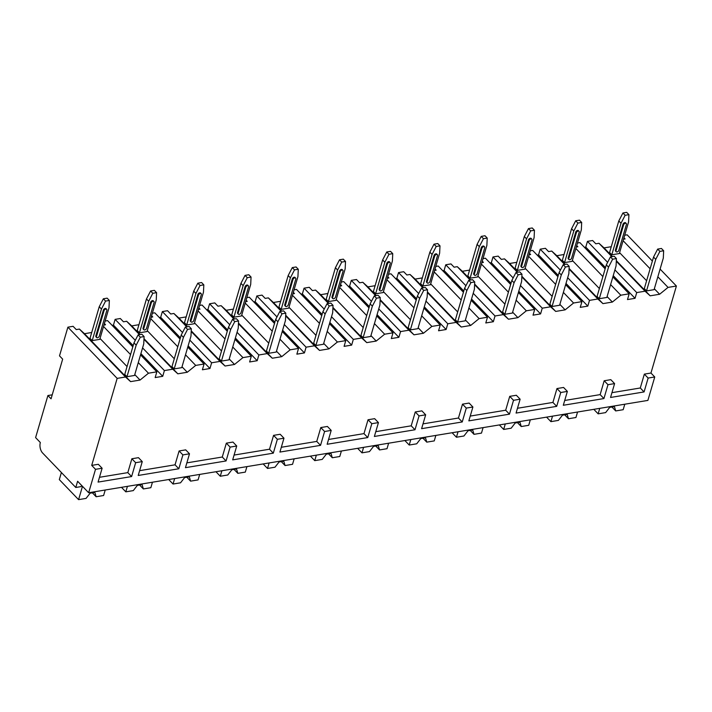 <?xml version="1.0" encoding="UTF-8"?>
<svg xmlns="http://www.w3.org/2000/svg" width="712" height="712" viewBox="0 0 712 712"><rect width="100%" height="100%" fill="white"/><g stroke="black" fill="none" stroke-linecap="round" stroke-linejoin="round"><path stroke-width="1.07" d="M81.746 485.566L80.981 486.616L75.784 487.48L77.608 481.259L88.662 492.748L647.893 400.402L654.746 376.977L650.955 373.035L676.4 286.028L660.095 269.083M652.37 261.055L627.13 234.818L624.7 235.218M91.706 332.504L84.488 333.697L79.415 329.077L76.246 329.594L73.087 326.31L67.889 327.173L59.505 355.858L62.665 359.142L51.059 398.818L47.9 395.534L35.6 437.604L40.335 442.526A7.61 4.37 -99.4 0 0 42.622 453.01L75.784 487.48M52.225 394.822L47.9 395.534M104.388 323.577L105.527 324.761L103.97 325.019M151.629 315.772L152.76 316.956L151.202 317.214M138.938 324.699L131.72 325.891L126.647 321.272L123.479 321.797L120.319 318.513L115.121 319.368L113.448 325.108L112.104 325.331M198.862 307.976L200.001 309.159L198.434 309.417M186.17 316.902L178.952 318.095L173.879 313.476L170.711 313.992L167.551 310.717L162.363 311.571L160.681 317.312L159.337 317.534M246.094 300.179L247.233 301.363L245.667 301.621M233.403 309.106L226.185 310.298L221.112 305.671L217.943 306.196L214.784 302.912L209.595 303.775L207.913 309.506L206.569 309.729M293.326 292.374L294.465 293.558L292.899 293.816M280.635 301.301L273.417 302.493L268.344 297.874L265.175 298.399L262.016 295.115L256.827 295.97L255.145 301.71L253.801 301.933M340.558 284.577L341.698 285.761L340.131 286.019M327.876 293.504L320.649 294.697L315.576 290.069L312.408 290.594L309.257 287.31L304.06 288.173L302.377 293.905L301.034 294.127M387.791 276.772L388.93 277.956L387.373 278.214M375.108 285.699L367.89 286.892L362.808 282.272L359.649 282.798L356.49 279.513L351.292 280.368L349.61 286.108L348.266 286.331M435.023 268.976L436.162 270.16L434.605 270.418M422.341 277.903L415.123 279.095L410.041 274.476L406.881 274.992L403.722 271.717L398.524 272.571L396.842 278.312L395.498 278.526M482.255 261.179L483.395 262.363L481.837 262.621M469.573 270.106L462.355 271.29L457.273 266.671L454.114 267.196L450.954 263.912L445.757 264.775L444.083 270.507L442.731 270.729M529.488 253.374L530.627 254.558L529.069 254.816M516.805 262.301L509.587 263.493L504.505 258.874L501.346 259.399L498.186 256.115L492.989 256.97L491.316 262.71L489.963 262.933M576.72 245.578L577.859 246.761L576.302 247.02M564.038 254.504L556.82 255.697L551.738 251.069L548.578 251.594L545.419 248.31L540.221 249.173L538.548 254.905L537.195 255.127M623.952 237.772L625.091 238.956L623.534 239.214M611.27 246.699L604.052 247.892L598.97 243.273L595.811 243.798L592.651 240.514L587.453 241.368L585.78 247.108L584.427 247.331M132.806 346.851L107.565 320.623L105.136 321.023M180.038 339.054L154.798 312.817L152.377 313.218M227.279 331.258L202.03 305.021L199.609 305.421M274.512 323.453L249.271 297.216L246.842 297.616M321.744 315.656L296.503 289.419L294.074 289.82M368.976 307.851L343.736 281.623L341.306 282.023M416.208 300.055L390.968 273.817L388.538 274.218M463.441 292.258L438.2 266.021L435.771 266.422M510.673 284.453L485.433 258.216L483.003 258.616M557.905 276.657L532.665 250.419L530.235 250.82M605.138 268.851L579.897 242.614L577.468 243.023M84.488 333.697L130.599 381.623L125.517 377.004L79.415 329.077M125.517 377.004L117.16 378.383L67.889 327.173M676.4 286.028L668.043 287.408L657.843 276.808M650.118 268.78L623.098 240.701M138.279 362.613L148.479 373.213L156.836 371.824L140.54 354.887M130.554 354.576L103.534 326.497M187.772 347.082L204.068 364.028L195.711 365.407L187.274 372.26L177.831 373.818L172.758 369.199L164.392 370.578L142.578 347.901M135.289 340.327L115.121 319.368M172.758 369.199L143.966 339.277M139.525 334.658L126.647 321.272M195.711 365.407L185.512 354.807M177.786 346.78L150.766 318.7M235.005 339.286L251.3 356.231L242.943 357.611L234.515 364.464L225.063 366.021L219.99 361.402L211.624 362.782L189.81 340.105M182.521 332.531L162.363 311.571M219.99 361.402L191.199 331.481M186.758 326.861L173.879 313.476M242.943 357.611L232.744 347.011M225.019 338.974L198.007 310.904M282.237 331.489L298.533 348.426L290.176 349.806L281.747 356.659L272.296 358.225L267.223 353.597L258.857 354.977L237.043 332.308M229.753 324.725L209.595 303.775M267.223 353.597L238.431 323.675M233.99 319.056L221.112 305.671M290.176 349.806L279.976 339.206M272.251 331.178L245.24 303.098M329.469 323.684L345.765 340.63L337.408 342.009L328.98 348.862L319.528 350.42L314.455 345.801L306.089 347.18L284.275 324.503M276.986 316.929L256.827 295.97M314.455 345.801L285.663 315.879M281.222 311.26L268.344 297.874M337.408 342.009L327.208 331.409M319.483 323.382L292.472 295.302M376.701 315.888L393.006 332.824L384.64 334.213L376.212 341.057L366.76 342.623L361.687 337.995L353.33 339.384L331.507 316.707M324.218 309.124L304.06 288.173M361.687 337.995L332.896 308.073M328.454 303.463L315.576 290.069M384.64 334.213L374.441 323.604M366.716 315.576L339.704 287.497M423.934 308.082L440.238 325.028L431.873 326.408L423.444 333.26L413.992 334.818L408.919 330.199L400.562 331.578L378.74 308.901M371.45 301.327L351.292 280.368M408.919 330.199L380.128 300.277M375.687 295.658L362.808 282.272M431.873 326.408L421.673 315.808M413.948 307.78L386.936 279.7M471.166 300.286L487.471 317.232L479.105 318.611L470.677 325.464L461.234 327.022L456.152 322.403L447.795 323.782L425.972 301.105M418.683 293.531L398.524 272.571M456.152 322.403L427.36 292.481M422.919 287.862L410.041 274.476M479.105 318.611L468.905 308.011M461.18 299.975L434.169 271.895M518.398 292.481L534.703 309.426L526.337 310.806L517.909 317.659L508.466 319.216L503.384 314.597L495.027 315.977L473.213 293.3M465.924 285.726L445.757 264.775M503.384 314.597L474.601 284.675M470.151 280.056L457.273 266.671M526.337 310.806L516.138 300.206M508.413 292.178L481.401 264.099M565.631 284.684L581.935 301.63L573.569 303.009L565.141 309.862L555.698 311.42L550.616 306.801L542.259 308.18L520.445 285.503M513.156 277.929L492.989 256.97M550.616 306.801L521.834 276.879M517.384 272.26L504.505 258.874M573.569 303.009L563.379 292.41M555.645 284.373L528.633 256.302M612.863 276.888L629.168 293.825L620.811 295.204L612.373 302.057L602.931 303.623L597.849 298.995L589.491 300.375L567.678 277.707M560.389 270.124L540.221 249.173M597.849 298.995L569.066 269.074M564.625 264.464L551.738 251.069M620.811 295.204L610.611 284.604M602.877 276.576L575.866 248.497M668.043 287.408L659.606 294.261L650.163 295.818L645.081 291.199L636.724 292.579L614.91 269.901M607.621 262.327L587.453 241.368M645.081 291.199L616.298 261.277M611.857 256.658L598.97 243.273M629.168 293.825L627.486 299.565L635.051 298.319L636.724 292.579M650.955 373.035L644.342 374.129L640.293 387.987L611.946 392.668M604.194 380.76L607.986 384.694L614.598 383.599L610.807 379.665L604.194 380.76L600.145 394.617L564.714 400.473M556.962 388.556L560.753 392.499L567.366 391.404L563.575 387.462L556.962 388.556L552.913 402.422L517.482 408.27M509.73 396.353L513.521 400.295L520.134 399.201L516.342 395.267L509.73 396.353L505.68 410.219L470.249 416.075M462.497 404.158L466.289 408.092L472.902 407.006L469.11 403.063L462.497 404.158L458.448 418.024L423.017 423.871M415.265 411.954L419.057 415.897L425.669 414.802L421.878 410.868L415.265 411.954L411.207 425.82L375.785 431.668M368.033 419.76L371.824 423.693L378.437 422.608L374.645 418.665L368.033 419.76L363.974 433.617L328.552 439.473M320.8 427.556L324.592 431.499L331.205 430.404L327.413 426.461L320.8 427.556L316.742 441.422L281.32 447.269M273.568 435.361L277.36 439.295L283.972 438.2L280.181 434.267L273.568 435.361L269.51 449.219L234.088 455.075M226.336 443.158L230.118 447.1L236.731 446.006L232.949 442.063L226.336 443.158L222.278 457.024L186.847 462.871M179.104 450.954L182.886 454.897L189.499 453.802L185.716 449.868L179.104 450.954L175.045 464.82L139.614 470.668M131.862 458.759L135.654 462.693L142.267 461.607L138.475 457.665L131.862 458.759L127.813 472.626L99.466 477.298M88.662 492.748L95.506 469.324L102.119 468.238L98.327 464.295L91.715 465.39L117.16 378.383M148.479 373.213L140.041 380.066L130.599 381.623M156.836 371.824L155.163 377.565L162.719 376.319L164.392 370.578M204.068 364.028L202.395 369.768L209.951 368.513L211.624 362.782M251.3 356.231L249.627 361.963L257.183 360.717L258.857 354.977M298.533 348.426L296.86 354.167L304.416 352.921L306.089 347.18M345.765 340.63L344.092 346.361L351.648 345.115L353.33 339.384M393.006 332.824L391.324 338.565L398.88 337.319L400.562 331.578M440.238 325.028L438.556 330.768L446.113 329.514L447.795 323.782M487.471 317.232L485.789 322.963L493.345 321.717L495.027 315.977M534.703 309.426L533.021 315.167L540.577 313.912L542.259 308.18M581.935 301.63L580.253 307.362L587.809 306.115L589.491 300.375M585.78 247.108L605.503 267.605M613.228 275.642L635.051 298.319M604.052 247.892L612.4 256.569M616.325 260.654L650.163 295.818M619.6 252.671L646.612 280.75M654.337 288.787L659.606 294.261M646.523 290.905L654.088 289.659L663.308 258.1L663.655 250.766L661.448 248.47L657.666 249.093L659.882 251.389L655.752 259.355L646.523 290.905L644.316 288.609L653.545 257.05L655.752 259.355M625.136 215.282L621.015 223.248L618.799 220.942L609.579 252.493L611.786 254.798L619.342 253.543L628.571 221.993L628.918 214.659L626.702 212.363L622.929 212.986L625.136 215.282L628.918 214.659M659.882 251.389L663.655 250.766M653.545 257.05L657.666 249.093M618.799 220.942L622.929 212.986M621.015 223.248L611.786 254.798M616.04 250.757L623.587 224.947A1.753 1.104 -43.9 0 1 624.816 223.488A1.753 1.104 -43.9 0 1 626.266 223.497L625.634 222.838A1.753 1.104 136.1 0 0 624.184 222.838A1.753 1.104 136.1 0 0 622.956 224.289L615.408 250.099A1.753 1.104 136.1 0 0 615.56 251.087L616.192 251.745A1.753 1.104 -43.9 0 1 616.04 250.757L615.408 250.099M626.266 223.497A1.753 1.104 -43.9 0 1 626.418 224.476L618.87 250.295A1.753 1.104 -43.9 0 1 617.642 251.745A1.753 1.104 -43.9 0 1 616.192 251.745M95.506 469.324L91.715 465.39M654.746 376.977L648.134 378.063L644.342 374.129M102.119 468.238L98.069 482.095L131.604 476.559L127.813 472.626M607.986 384.694L603.936 398.56L563.308 405.27L567.366 391.404M614.598 383.599L610.549 397.465L644.084 391.929L640.293 387.987M648.134 378.063L644.084 391.929M135.654 462.693L131.604 476.559M142.267 461.607L138.217 475.465L178.837 468.763L175.045 464.82M182.886 454.897L178.837 468.763M189.499 453.802L185.449 467.668L226.069 460.958L222.278 457.024M230.118 447.1L226.069 460.958M236.731 446.006L232.682 459.872L273.301 453.161L269.51 449.219M277.36 439.295L273.301 453.161M283.972 438.2L279.914 452.067L320.534 445.356L316.742 441.422M324.592 431.499L320.534 445.356M331.205 430.404L327.146 444.27L367.766 437.56L363.974 433.617M371.824 423.693L367.766 437.56M378.437 422.608L374.378 436.465L414.998 429.763L411.207 425.82M419.057 415.897L414.998 429.763M425.669 414.802L421.611 428.668L462.23 421.958L458.448 418.024M466.289 408.092L462.23 421.958M472.902 407.006L468.843 420.863L509.463 414.162L505.68 410.219M513.521 400.295L509.463 414.162M520.134 399.201L516.075 413.067L556.704 406.356L552.913 402.422M560.753 392.499L556.704 406.356M603.936 398.56L600.145 394.617M61.392 472.519L59.319 479.612L78.578 499.637L86.063 498.4L90.13 493.185L94.856 492.401L96.129 496.745L92.355 492.82M105.216 490.016L103.614 495.507L96.129 496.745M82.476 486.323L78.578 499.637M611.919 407.015L615.693 410.94L614.42 406.597L609.694 407.38L605.627 412.604L598.142 413.841L593.808 409.329M624.78 404.211L623.178 409.703L615.693 410.94M599.753 408.35L598.142 413.841M139.588 485.014L143.361 488.939L142.089 484.605L137.363 485.379L133.295 490.604L125.81 491.841L121.476 487.328M152.448 482.22L150.846 487.702L143.361 488.939M127.421 486.349L125.81 491.841M186.82 477.218L190.594 481.143L189.321 476.8L184.604 477.583L180.528 482.807L173.043 484.035L168.708 479.532M199.689 474.414L198.078 479.906L190.594 481.143M174.654 478.553L173.043 484.035M234.052 469.413L237.826 473.338L236.553 469.003L231.836 469.778L227.76 475.002L220.284 476.239L215.941 471.736M246.922 466.618L245.311 472.109L237.826 473.338M221.886 470.748L220.284 476.239M281.285 461.616L285.067 465.541L283.785 461.198L279.068 461.981L274.992 467.206L267.516 468.443L263.173 463.93M294.154 458.813L292.543 464.304L285.067 465.541M269.118 462.951L267.516 468.443M328.517 453.811L332.299 457.745L331.018 453.402L326.301 454.185L322.225 459.4L314.748 460.637L310.405 456.134M341.386 451.016L339.775 456.508L332.299 457.745M316.351 455.146L314.748 460.637M375.749 446.015L379.532 449.94L378.259 445.605L373.533 446.38L369.466 451.604L361.981 452.841L357.638 448.329M388.618 443.22L387.017 448.702L379.532 449.94M363.583 447.35L361.981 452.841M422.981 438.218L426.764 442.143L425.491 437.8L420.765 438.583L416.698 443.807L409.213 445.036L404.879 440.532M435.851 435.415L434.249 440.906L426.764 442.143M410.815 439.553L409.213 445.036M470.223 430.413L473.996 434.338L472.724 430.003L467.998 430.778L463.93 436.002L456.445 437.239L452.111 432.727M483.083 427.618L481.481 433.101L473.996 434.338M458.047 431.748L456.445 437.239M517.455 422.617L521.228 426.541L519.956 422.198L515.23 422.981L511.163 428.206L503.678 429.443L499.343 424.93M530.315 419.813L528.713 425.304L521.228 426.541M505.28 423.952L503.678 429.443M564.687 414.811L568.461 418.736L567.188 414.402L562.462 415.185L558.395 420.4L550.91 421.637L546.576 417.134M577.548 412.017L575.946 417.508L568.461 418.736M552.512 416.146L550.91 421.637M100.036 338.476L127.047 366.555M134.773 374.583L140.041 380.066M126.967 376.701L134.524 375.455L143.744 343.905L144.091 336.571L141.884 334.266L138.101 334.898L140.317 337.194L136.188 345.151L126.967 376.701L124.751 374.405L133.981 342.855L136.188 345.151M105.572 301.087L101.451 309.044L99.235 306.747L90.015 338.298L92.222 340.594L99.778 339.348L109.007 307.798L109.354 300.464L107.147 298.159L103.365 298.782L105.572 301.087L109.354 300.464M140.317 337.194L144.091 336.571M133.981 342.855L138.101 334.898M99.235 306.747L103.365 298.782M101.451 309.044L92.222 340.594M96.476 336.562L104.023 310.743A1.753 1.104 -43.9 0 1 105.251 309.293A1.753 1.104 -43.9 0 1 106.702 309.293L106.07 308.634A1.753 1.104 136.1 0 0 104.62 308.634A1.753 1.104 136.1 0 0 103.391 310.085L95.844 335.904A1.753 1.104 136.1 0 0 95.995 336.883L96.627 337.541A1.753 1.104 -43.9 0 1 96.476 336.562L95.844 335.904M106.702 309.293A1.753 1.104 -43.9 0 1 106.853 310.281L99.306 336.091A1.753 1.104 -43.9 0 1 98.078 337.541A1.753 1.104 -43.9 0 1 96.627 337.541M113.448 325.108L133.171 345.614M140.896 353.642L162.719 376.319M131.72 325.891L140.068 334.569M143.993 338.654L177.831 373.818M147.268 330.68L174.28 358.75M182.005 366.787L187.274 372.26M174.2 368.905L181.756 367.659L190.976 336.108L191.323 328.766L189.116 326.47L185.334 327.093L187.55 329.389L183.42 337.355L174.2 368.905L171.984 366.609L181.213 335.058L183.42 337.355M152.804 293.282L148.683 301.247L146.467 298.951L137.247 330.502L139.454 332.798L147.01 331.552L156.24 299.992L156.587 292.659L154.379 290.363L150.597 290.986L152.804 293.282L156.587 292.659M187.55 329.389L191.323 328.766M181.213 335.058L185.334 327.093M146.467 298.951L150.597 290.986M148.683 301.247L139.454 332.798M143.708 328.757L151.255 302.947A1.753 1.104 -43.9 0 1 152.484 301.496A1.753 1.104 -43.9 0 1 153.934 301.496L153.303 300.838A1.753 1.104 136.1 0 0 151.852 300.838A1.753 1.104 136.1 0 0 150.624 302.288L143.076 328.107A1.753 1.104 136.1 0 0 143.228 329.086L143.86 329.745A1.753 1.104 -43.9 0 1 143.708 328.757L143.076 328.107M153.934 301.496A1.753 1.104 -43.9 0 1 154.086 302.475L146.538 328.294A1.753 1.104 -43.9 0 1 145.31 329.745A1.753 1.104 -43.9 0 1 143.86 329.745M160.681 317.312L180.403 337.808M188.137 345.845L209.951 368.513M178.952 318.095L187.3 326.772M191.225 330.849L225.063 366.021M194.501 322.874L221.512 350.954M229.237 358.982L234.515 364.464M221.432 361.109L228.988 359.854L238.217 328.303L238.565 320.97L236.348 318.673L232.575 319.296L234.782 321.593L230.652 329.549L221.432 361.109L219.216 358.803L228.445 327.253L230.652 329.549M200.045 285.485L195.916 293.442L193.709 291.146L184.479 322.696L186.686 324.992L194.243 323.746L203.472 292.196L203.819 284.862L201.612 282.557L197.829 283.189L200.045 285.485L203.819 284.862M234.782 321.593L238.565 320.97M228.445 327.253L232.575 319.296M193.709 291.146L197.829 283.189M195.916 293.442L186.686 324.992M190.941 320.961L198.488 295.142A1.753 1.104 -43.9 0 1 199.716 293.691A1.753 1.104 -43.9 0 1 201.167 293.691L200.544 293.041A1.753 1.104 136.1 0 0 199.084 293.033A1.753 1.104 136.1 0 0 197.856 294.492L190.309 320.302A1.753 1.104 136.1 0 0 190.46 321.29L191.092 321.94A1.753 1.104 -43.9 0 1 190.941 320.961L190.309 320.302M201.167 293.691A1.753 1.104 -43.9 0 1 201.327 294.679L193.771 320.489A1.753 1.104 -43.9 0 1 192.543 321.94A1.753 1.104 -43.9 0 1 191.092 321.94M207.913 309.506L227.635 330.012M235.369 338.04L257.183 360.717M226.185 310.298L234.533 318.967M238.458 323.052L272.296 358.225M241.733 315.078L268.744 343.157M276.478 351.185L281.747 356.659M268.664 353.303L276.22 352.057L285.45 320.507L285.797 313.164L283.581 310.868L279.807 311.491L282.014 313.796L277.885 321.753L268.664 353.303L266.448 351.007L275.678 319.457L277.885 321.753M247.278 277.68L243.148 285.645L240.941 283.349L231.712 314.9L233.919 317.196L241.475 315.95L250.704 284.399L251.051 277.057L248.844 274.761L245.062 275.384L247.278 277.68L251.051 277.057M282.014 313.796L285.797 313.164M275.678 319.457L279.807 311.491M240.941 283.349L245.062 275.384M243.148 285.645L233.919 317.196M238.173 313.164L245.72 287.345A1.753 1.104 -43.9 0 1 246.948 285.895A1.753 1.104 -43.9 0 1 248.408 285.895L247.776 285.236A1.753 1.104 136.1 0 0 246.316 285.236A1.753 1.104 136.1 0 0 245.088 286.687L237.541 312.506A1.753 1.104 136.1 0 0 237.692 313.485L238.324 314.143A1.753 1.104 -43.9 0 1 238.173 313.164L237.541 312.506M248.408 285.895A1.753 1.104 -43.9 0 1 248.559 286.874L241.003 312.693A1.753 1.104 -43.9 0 1 239.775 314.143A1.753 1.104 -43.9 0 1 238.324 314.143M255.145 301.71L274.877 322.207M282.602 330.243L304.416 352.921M273.417 302.493L281.765 311.171M285.699 315.256L319.528 350.42M288.965 307.272L315.977 335.352M323.711 343.389L328.98 348.862M315.897 345.507L323.453 344.261L332.682 312.702L333.029 305.368L330.813 303.072L327.039 303.695L329.247 305.991L325.126 313.956L315.897 345.507L313.68 343.211L322.91 311.651L325.126 313.956M294.51 269.884L290.38 277.84L288.173 275.544L278.944 307.095L281.151 309.4L288.716 308.145L297.936 276.594L298.284 269.261L296.076 266.964L292.294 267.587L294.51 269.884L298.284 269.261M329.247 305.991L333.029 305.368M322.91 311.651L327.039 303.695M288.173 275.544L292.294 267.587M290.38 277.84L281.151 309.4M285.405 305.359L292.952 279.549A1.753 1.104 -43.9 0 1 294.181 278.089A1.753 1.104 -43.9 0 1 295.64 278.089L295.008 277.44A1.753 1.104 136.1 0 0 293.549 277.44A1.753 1.104 136.1 0 0 292.32 278.89L284.773 304.7A1.753 1.104 136.1 0 0 284.925 305.688L285.557 306.347A1.753 1.104 -43.9 0 1 285.405 305.359L284.773 304.7M295.64 278.089A1.753 1.104 -43.9 0 1 295.792 279.077L288.244 304.896A1.753 1.104 -43.9 0 1 287.007 306.347A1.753 1.104 -43.9 0 1 285.557 306.347M302.377 293.905L322.109 314.41M329.834 322.438L351.648 345.115M320.649 294.697L328.997 303.374M332.931 307.45L366.76 342.623M336.197 299.476L363.218 327.556M370.943 335.583L376.212 341.057M363.129 337.702L370.685 336.456L379.914 304.905L380.261 297.572L378.045 295.266L374.272 295.898L376.479 298.195L372.358 306.151L363.129 337.702L360.922 335.405L370.142 303.855L372.358 306.151M341.742 262.087L337.613 270.044L335.405 267.748L326.176 299.298L328.392 301.594L335.948 300.348L345.169 268.798L345.516 261.455L343.309 259.159L339.526 259.782L341.742 262.087L345.516 261.455M376.479 298.195L380.261 297.572M370.142 303.855L374.272 295.898M335.405 267.748L339.526 259.782M337.613 270.044L328.392 301.594M332.637 297.563L340.185 271.744A1.753 1.104 -43.9 0 1 341.413 270.293A1.753 1.104 -43.9 0 1 342.873 270.293L342.241 269.634A1.753 1.104 136.1 0 0 340.781 269.634A1.753 1.104 136.1 0 0 339.553 271.085L332.006 296.904A1.753 1.104 136.1 0 0 332.157 297.883L332.789 298.542A1.753 1.104 -43.9 0 1 332.637 297.563L332.006 296.904M342.873 270.293A1.753 1.104 -43.9 0 1 343.024 271.281L335.477 297.091A1.753 1.104 -43.9 0 1 334.248 298.542A1.753 1.104 -43.9 0 1 332.789 298.542M349.61 286.108L369.341 306.614M377.066 314.642L398.88 337.319M367.89 286.892L376.23 295.569M380.163 299.654L413.992 334.818M383.43 291.671L410.45 319.75M418.175 327.787L423.444 333.26M410.361 329.905L417.917 328.659L427.147 297.109L427.494 289.766L425.278 287.47L421.504 288.093L423.711 290.389L419.591 298.355L410.361 329.905L408.154 327.609L417.374 296.058L419.591 298.355M388.975 254.282L384.845 262.247L382.638 259.942L373.408 291.502L375.625 293.798L383.181 292.552L392.401 260.993L392.748 253.659L390.541 251.363L386.758 251.986L388.975 254.282L392.748 253.659M423.711 290.389L427.494 289.766M417.374 296.058L421.504 288.093M382.638 259.942L386.758 251.986M384.845 262.247L375.625 293.798M379.87 289.757L387.417 263.947A1.753 1.104 -43.9 0 1 388.654 262.497A1.753 1.104 -43.9 0 1 390.105 262.497L389.473 261.838A1.753 1.104 136.1 0 0 388.022 261.838A1.753 1.104 136.1 0 0 386.794 263.289L379.238 289.108A1.753 1.104 136.1 0 0 379.389 290.087L380.021 290.745A1.753 1.104 -43.9 0 1 379.87 289.757L379.238 289.108M390.105 262.497A1.753 1.104 -43.9 0 1 390.256 263.476L382.709 289.295A1.753 1.104 -43.9 0 1 381.481 290.745A1.753 1.104 -43.9 0 1 380.021 290.745M396.842 278.312L416.573 298.809M424.299 306.836L446.113 329.514M415.123 279.095L423.462 287.773M427.396 291.849L461.234 327.022M430.662 283.874L457.683 311.954M465.408 319.982L470.677 325.464M457.594 322.109L465.15 320.854L474.379 289.303L474.726 281.97L472.519 279.674L468.736 280.297L470.943 282.593L466.823 290.549L457.594 322.109L455.386 319.804L464.607 288.253L466.823 290.549M436.207 246.486L432.077 254.442L429.87 252.146L420.641 283.696L422.857 285.993L430.413 284.747L439.633 253.196L439.989 245.863L437.773 243.557L434 244.189L436.207 246.486L439.989 245.863M470.943 282.593L474.726 281.97M464.607 288.253L468.736 280.297M429.87 252.146L434 244.189M432.077 254.442L422.857 285.993M427.102 281.961L434.658 256.142A1.753 1.104 -43.9 0 1 435.886 254.691A1.753 1.104 -43.9 0 1 437.337 254.691L436.705 254.033A1.753 1.104 136.1 0 0 435.255 254.033A1.753 1.104 136.1 0 0 434.026 255.492L426.47 281.302A1.753 1.104 136.1 0 0 426.622 282.29L427.253 282.94A1.753 1.104 -43.9 0 1 427.102 281.961L426.47 281.302M437.337 254.691A1.753 1.104 -43.9 0 1 437.488 255.679L429.941 281.489A1.753 1.104 -43.9 0 1 428.713 282.94A1.753 1.104 -43.9 0 1 427.253 282.94M444.083 270.507L463.806 291.012M471.531 299.04L493.345 321.717M462.355 271.29L470.703 279.967M474.628 284.052L508.466 319.216M477.903 276.078L504.915 304.149M512.64 312.185L517.909 317.659M504.826 314.303L512.382 313.058L521.611 281.507L521.958 274.165L519.751 271.868L515.969 272.491L518.176 274.788L514.055 282.753L504.826 314.303L502.619 312.007L511.839 280.457L514.055 282.753M483.439 238.68L479.309 246.646L477.102 244.35L467.873 275.9L470.089 278.196L477.645 276.95L486.874 245.4L487.222 238.057L485.006 235.761L481.232 236.384L483.439 238.68L487.222 238.057M518.176 274.788L521.958 274.165M511.839 280.457L515.969 272.491M477.102 244.35L481.232 236.384M479.309 246.646L470.089 278.196M474.334 274.156L481.891 248.346A1.753 1.104 -43.9 0 1 483.119 246.895A1.753 1.104 -43.9 0 1 484.569 246.895L483.938 246.236A1.753 1.104 136.1 0 0 482.487 246.236A1.753 1.104 136.1 0 0 481.259 247.687L473.702 273.506A1.753 1.104 136.1 0 0 473.863 274.485L474.495 275.143A1.753 1.104 -43.9 0 1 474.334 274.156L473.702 273.506M484.569 246.895A1.753 1.104 -43.9 0 1 484.721 247.874L477.173 273.693A1.753 1.104 -43.9 0 1 475.945 275.143A1.753 1.104 -43.9 0 1 474.495 275.143M491.316 262.71L511.038 283.207M518.763 291.244L540.577 313.912M509.587 263.493L517.936 272.171M521.86 276.256L555.698 311.42M525.136 268.273L552.147 296.352M559.872 304.38L565.141 309.862M552.058 306.507L559.614 305.252L568.843 273.702L569.191 266.368L566.983 264.072L563.201 264.695L565.417 266.991L561.287 274.957L552.058 306.507L549.851 304.211L559.08 272.651L561.287 274.957M530.671 230.884L526.551 238.84L524.335 236.544L515.105 268.095L517.321 270.4L524.878 269.145L534.107 237.594L534.454 230.261L532.238 227.965L528.464 228.588L530.671 230.884L534.454 230.261M565.417 266.991L569.191 266.368M559.08 272.651L563.201 264.695M524.335 236.544L528.464 228.588M526.551 238.84L517.321 270.4M521.576 266.359L529.123 240.54A1.753 1.104 -43.9 0 1 530.351 239.09A1.753 1.104 -43.9 0 1 531.802 239.09L531.17 238.44A1.753 1.104 136.1 0 0 529.719 238.44A1.753 1.104 136.1 0 0 528.491 239.891L520.944 265.701A1.753 1.104 136.1 0 0 521.095 266.688L521.727 267.338A1.753 1.104 -43.9 0 1 521.576 266.359L520.944 265.701M531.802 239.09A1.753 1.104 -43.9 0 1 531.953 240.078L524.406 265.887A1.753 1.104 -43.9 0 1 523.178 267.347A1.753 1.104 -43.9 0 1 521.727 267.338M538.548 254.905L558.27 275.411M565.995 283.438L587.809 306.115M556.82 255.697L565.168 264.366M569.093 268.451L602.931 303.623M572.368 260.476L599.379 288.556M607.105 296.584L612.373 302.057M599.29 298.702L606.846 297.456L616.076 265.905L616.423 258.563L614.216 256.267L610.433 256.89L612.649 259.195L608.52 267.151L599.29 298.702L597.083 296.406L606.312 264.855L608.52 267.151M577.904 223.079L573.783 231.044L571.567 228.748L562.346 260.298L564.554 262.595L572.11 261.349L581.339 229.798L581.686 222.456L579.47 220.159L575.697 220.782L577.904 223.079L581.686 222.456M612.649 259.195L616.423 258.563M606.312 264.855L610.433 256.89M571.567 228.748L575.697 220.782M573.783 231.044L564.554 262.595M568.808 258.563L576.355 232.744A1.753 1.104 -43.9 0 1 577.583 231.293A1.753 1.104 -43.9 0 1 579.034 231.293L578.402 230.635A1.753 1.104 136.1 0 0 576.951 230.635A1.753 1.104 136.1 0 0 575.723 232.085L568.176 257.904A1.753 1.104 136.1 0 0 568.327 258.883L568.959 259.542A1.753 1.104 -43.9 0 1 568.808 258.563L568.176 257.904M579.034 231.293A1.753 1.104 -43.9 0 1 579.185 232.272L571.638 258.091A1.753 1.104 -43.9 0 1 570.41 259.542A1.753 1.104 -43.9 0 1 568.959 259.542M623.587 224.947L622.956 224.289M104.023 310.743L103.391 310.085M151.255 302.947L150.624 302.288M198.488 295.142L197.856 294.492M245.72 287.345L245.088 286.687M292.952 279.549L292.32 278.89M340.185 271.744L339.553 271.085M387.417 263.947L386.794 263.289M434.658 256.142L434.026 255.492M481.891 248.346L481.259 247.687M529.123 240.54L528.491 239.891M576.355 232.744L575.723 232.085"/></g></svg>
